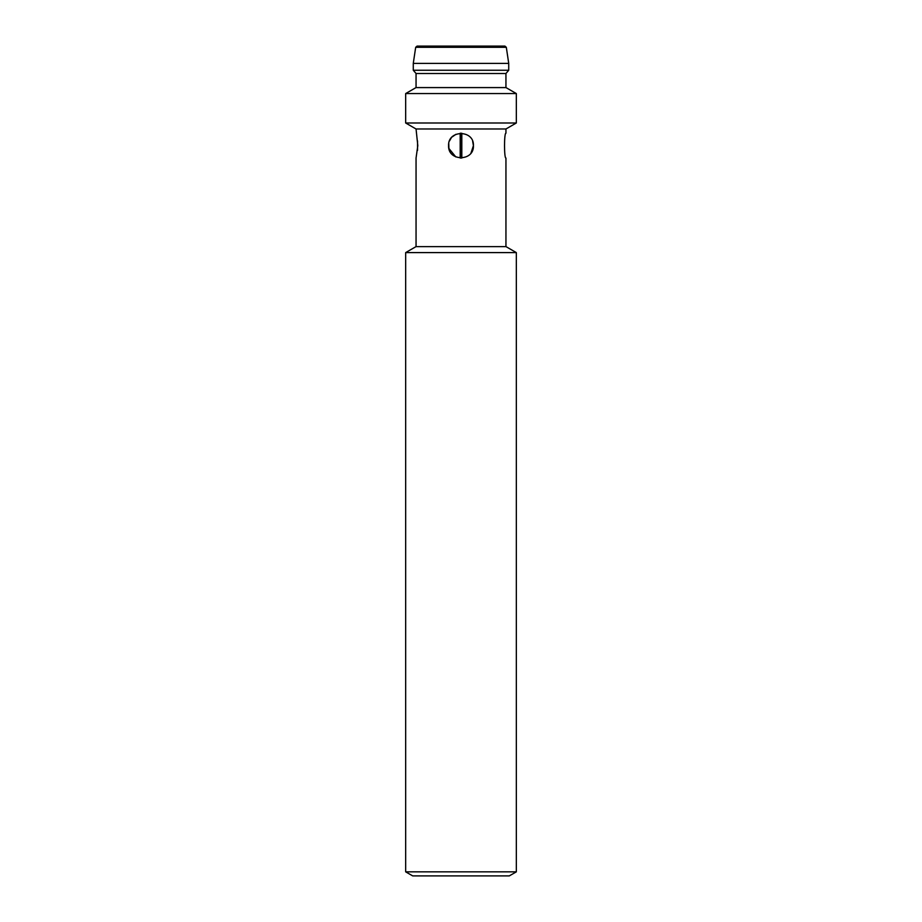 <?xml version="1.0" encoding="UTF-8"?>
<svg xmlns="http://www.w3.org/2000/svg" width="922" height="922" viewBox="0 0 922 922"><rect width="100%" height="100%" fill="white"/><g stroke="black" fill="none" stroke-linecap="round" stroke-linejoin="round"><path stroke-width="1.38" d="M516.332 252.593L405.668 252.593L405.668 871.843L516.332 871.843L516.332 252.593L505.982 246.623L416.018 246.623L405.668 252.593M516.332 871.843L509.301 875.9L412.699 875.9L405.668 871.843M516.332 93.56L405.668 93.56L416.018 87.59L505.982 87.59L516.332 93.56L516.332 122.995L405.668 122.995L416.053 128.988L505.948 128.988L505.948 133.217C504.057 132.457 504.057 158.838 505.948 158.065L505.948 246.623M416.053 128.988L417.804 145.641L416.053 158.065L416.053 246.623M417.551 150.344L417.551 140.951M472.652 149.952L473.424 145.641C474.196 161.673 447.815 161.661 448.576 145.653C447.792 129.633 474.196 129.599 473.424 145.641L472.663 141.354M470.992 153.017L473.424 145.641M460.182 158.042L460.182 133.252L461 133.217L461 158.065M455.952 134.301L452.091 136.986M451.204 138L449.487 140.962M448.76 143.544L448.887 148.396M448.899 148.465L455.802 156.924M461.818 133.252L461.818 158.042M506.316 47.299L504.933 46.1L417.067 46.1L415.684 47.299L506.316 47.299L508.725 63.388L508.725 70.256L413.275 70.256L416.053 73.506L505.948 73.506L505.948 87.59M508.725 63.388L413.275 63.388L413.275 70.256M505.948 128.988L516.332 122.995M405.668 93.56L405.668 122.995M416.053 73.506L416.053 87.59M505.948 73.506L508.725 70.256M415.684 47.299L413.275 63.388"/></g></svg>

